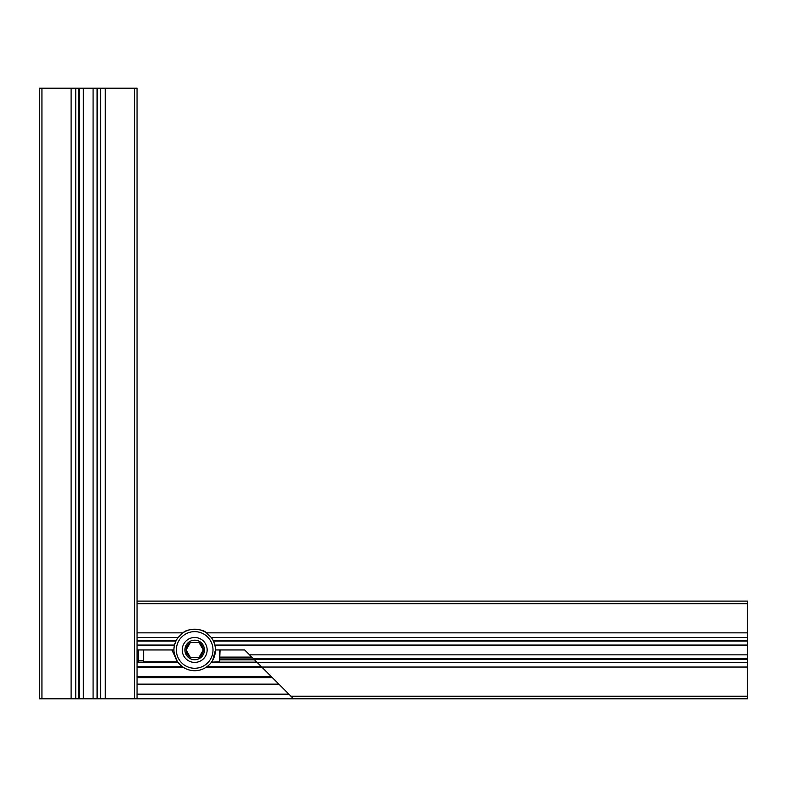 <?xml version="1.0" encoding="UTF-8"?>
<svg xmlns="http://www.w3.org/2000/svg" width="787" height="787" viewBox="0 0 787 787"><rect width="100%" height="100%" fill="white"/><g stroke="black" fill="none" stroke-linecap="round" stroke-linejoin="round"><path stroke-width="1.18" d="M93.082 88.203L83.314 88.203L83.314 698.797L93.082 698.797L93.082 88.203L105.291 88.203L105.291 698.797L134.459 698.797L134.459 88.203L137.046 88.203L137.046 601.101L747.65 601.101L747.65 603.698L137.046 603.698L137.046 601.101M83.314 88.203L79.33 88.203L79.33 698.797L75.739 698.797L75.739 88.203L79.33 88.203M83.314 698.797L79.33 698.797M41.937 88.203L71.105 88.203L71.105 698.797L39.35 698.797L39.35 88.203L41.937 88.203L41.937 698.797M747.65 645.065L747.65 641.08L213.454 641.08L214.861 645.065L747.65 645.065L747.65 654.843L249.558 654.843L244.668 649.954L215.451 649.954A20.757 20.757 0 0 1 194.684 670.711A20.757 20.757 0 0 1 178.078 637.5L137.046 637.5L137.046 632.856L137.046 698.797L134.459 698.797M105.291 88.203L134.459 88.203M97.657 88.203L97.657 698.797L100.657 698.797L100.657 88.203M93.082 698.797L97.067 698.797L97.067 88.203M100.657 698.797L105.291 698.797M97.657 698.797L97.067 698.797M71.105 698.797L75.739 698.797M71.105 88.203L75.739 88.203M262.327 667.612L205.614 667.612L206.863 666.766L261.481 666.766M137.046 666.766L182.515 666.766L183.765 667.612L137.046 667.612M177.901 662.162L137.046 662.162M249.558 654.843L261.766 667.051L747.65 667.051L747.65 698.797L293.521 698.797L261.766 667.051M747.65 654.843L747.65 662.408L257.123 662.408M213.169 640.49L747.65 640.49L747.65 637.5L211.3 637.5A20.757 20.757 0 0 1 215.451 649.954L212.667 660.332M256.877 662.162L211.477 662.162L219.603 661.798L219.603 649.954M254.575 659.86L220.085 659.86M177.901 637.745L177.547 638.247M137.046 641.08L175.914 641.08L174.507 645.065L137.046 645.065M211.3 637.5L206.46 632.856L747.65 632.856L747.65 603.698M747.65 637.5L747.65 632.856M173.927 649.954L137.046 649.954M290.924 696.21L747.65 696.21M278.864 684.149L137.046 684.149M288.878 694.164L137.046 694.164M137.046 698.797L293.521 698.797M206.46 632.856A20.757 20.757 0 0 0 182.909 632.856L137.046 632.856L137.046 603.698M212.215 638.828L211.575 637.873M251.81 657.096L220.085 657.096M747.65 640.49L747.65 641.08M747.65 667.051L747.65 662.408M206.105 632.61C202.239 628.341 187.139 628.331 183.273 632.61M178.078 637.5L182.909 632.856M137.046 661.798L138.266 661.798L138.266 649.954M219.603 661.798L220.085 649.954M174.812 655.945L171.851 649.954M138.266 660.578L143.637 660.578M143.637 649.954L143.637 661.798L177.636 661.798M182.23 649.954A12.454 12.454 0 0 0 194.684 662.408A12.454 12.454 0 0 0 207.148 649.954A12.454 12.454 0 0 0 194.684 637.5A12.454 12.454 0 0 0 182.23 649.954M194.684 668.271A18.317 18.317 0 0 1 176.367 649.954A18.317 18.317 0 0 1 194.684 631.636A18.317 18.317 0 0 1 213.002 649.954A18.317 18.317 0 0 1 194.684 668.271M176.711 639.575L176.17 640.569M175.806 641.336L174.547 644.927M174.517 645.025L174.202 646.57M174.065 647.524L173.957 648.901M215.382 648.34L215.294 647.455M214.93 645.35L213.543 641.277M173.986 651.567L174.242 653.535M174.311 653.918L177.272 661.257M177.409 661.464L177.862 662.113M211.201 662.536L212.293 660.952M190.365 642.546L198.993 642.507L203.292 649.954L199.042 657.312C201.698 655.62 203.095 653.19 203.233 650.042M186.116 649.914L190.336 642.595C187.68 644.287 186.283 646.707 186.135 649.855M190.336 657.312L186.135 650.042C186.283 653.19 187.68 655.61 190.336 657.312M198.993 657.401L190.385 657.401M203.233 649.855C203.095 646.717 201.698 644.287 199.042 642.595M198.885 642.507L190.493 642.507M190.493 657.401L198.885 657.401M204.453 649.954A9.769 9.769 0 0 0 194.684 640.185A9.769 9.769 0 0 0 184.915 649.954A9.769 9.769 0 0 0 194.684 659.722A9.769 9.769 0 0 0 204.453 649.954M78.739 698.797L78.739 88.203M253.532 658.817L747.65 658.817M747.65 659.417L254.132 659.417M254.398 659.683L220.085 659.683M220.085 657.962L252.676 657.962M137.046 640.49L176.209 640.49M137.046 676.781L271.495 676.781M272.361 677.646L137.046 677.646"/></g></svg>
